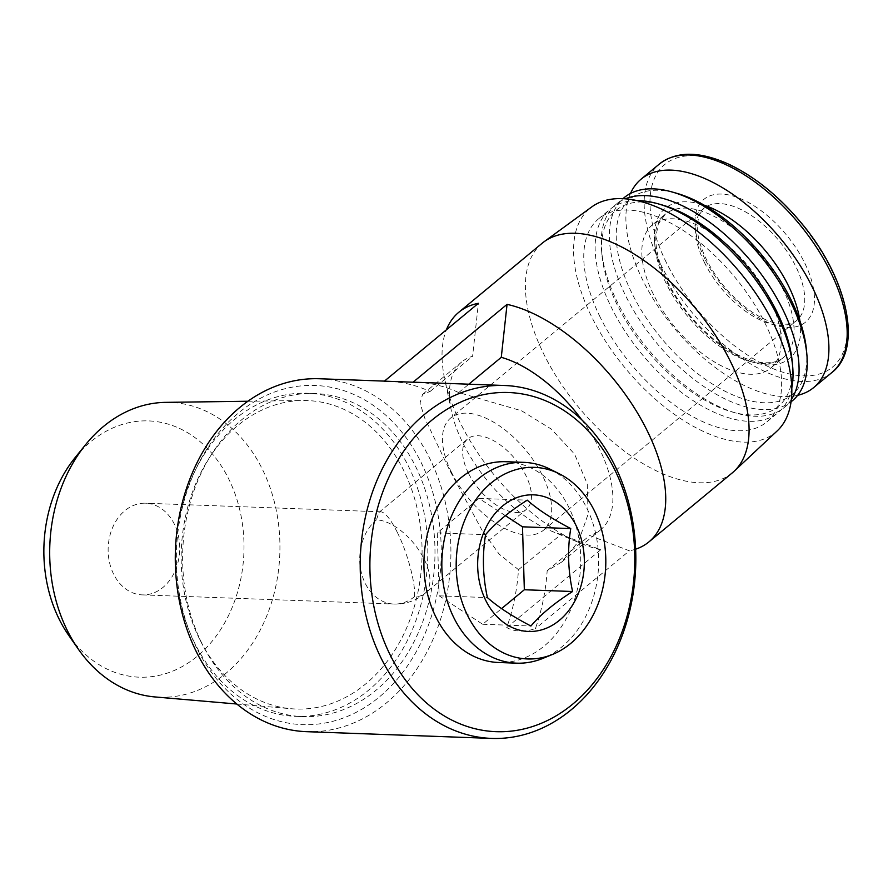 <?xml version="1.0" encoding="UTF-8"?>
<svg xmlns="http://www.w3.org/2000/svg" width="893" height="893" viewBox="0 0 893 893"><rect width="100%" height="100%" fill="white"/><g stroke="black" fill="none" stroke-linecap="round" stroke-linejoin="round"><path stroke-width="0.67" stroke-dasharray="4.46 3.35" d="M468.39 473.078A45.867 23.553 50.4 0 1 467.809 438.798A45.867 23.553 50.4 0 1 515.205 459.102A45.867 23.553 50.4 0 1 526.312 509.445A45.867 23.553 50.4 0 1 468.39 473.078M397.162 532.072C390.609 519.146 385.162 512.381 380.82 511.789L378.889 512.448L376.478 519.849A45.867 23.553 50.4 0 1 419.476 551.059A45.867 23.553 50.4 0 1 424.778 593.544A45.867 23.553 50.4 0 1 414.575 596.591C415.658 583.04 407.364 552.287 397.162 532.072M319.527 378.755A176.58 137.768 -87.9 0 1 450.764 560.235A176.58 137.768 -87.9 0 1 306.667 731.68M416.294 382.282A176.58 137.768 -87.9 0 1 458.723 392.563L521.557 410.78L551.361 429.109L574.523 454.068L587.248 483.772L588.096 514.189L578.575 541.426L561.608 562.121L547.175 570.739A176.58 137.768 -87.9 0 1 535.398 628.65C524.481 632.199 514.926 631.842 506.722 627.612A176.58 137.768 92.1 0 0 518.498 569.689L499.142 554.106L481.762 529.806L449.224 469.327L424.845 418.348L420.034 403.056L422.623 394.315L430.046 391.514A176.58 137.768 92.1 0 0 387.618 381.233A176.58 137.768 92.1 0 0 384.392 381.166M458.723 392.563L468.825 384.191M547.175 570.739L589.726 535.499L629.398 550.802L535.398 628.65M518.498 569.689L561.05 534.449A108.924 55.935 50.4 0 1 550.814 530.855A108.924 55.935 50.4 0 1 451.345 410.747A108.924 55.935 50.4 0 1 461.681 361.989A108.924 55.935 50.4 0 1 472.598 356.274L478.391 303.319M506.722 627.612L600.721 549.764L561.05 534.449M430.046 391.514L472.598 356.274M549.876 469.093A100.462 78.383 -87.9 0 1 598.578 565.615A100.462 78.383 -87.9 0 1 542.977 658.342M505.985 461.714A100.462 78.383 -87.9 0 1 580.662 564.968A100.462 78.383 -87.9 0 1 498.674 662.506M196.65 647.938A169.703 132.398 -87.9 0 1 303.832 385.664A169.703 132.398 -87.9 0 1 425.905 631.574A169.703 132.398 -87.9 0 1 196.65 647.938M201.952 643.54A161.678 126.136 -87.9 0 1 199.809 476.159A161.678 126.136 -87.9 0 1 314.682 393.489A161.678 126.136 -87.9 0 1 434.846 559.654A161.678 126.136 -87.9 0 1 302.906 716.621A161.678 126.136 -87.9 0 1 201.952 643.54M194.786 643.284A161.678 126.136 -87.9 0 1 192.631 475.902A161.678 126.136 -87.9 0 1 307.516 393.233A161.678 126.136 -87.9 0 1 427.68 559.386A161.678 126.136 -87.9 0 1 295.739 716.365A161.678 126.136 -87.9 0 1 194.786 643.284M199.63 639.265A154.333 120.41 -87.9 0 1 196.427 482.12A154.333 120.41 -87.9 0 1 302.56 400.51A154.333 120.41 -87.9 0 1 421.954 559.185A154.333 120.41 -87.9 0 1 291.33 708.741A154.333 120.41 -87.9 0 1 199.63 639.265M165.696 402.363A147.501 115.074 -87.9 0 1 279.81 554.006A147.501 115.074 -87.9 0 1 154.958 696.942M75.191 457.517A128.224 100.038 -87.9 0 1 217.512 460.442A128.224 100.038 -87.9 0 1 210.86 642.77A128.224 100.038 -87.9 0 1 68.705 635.347M113.623 574.154A45.867 35.787 -87.9 0 1 113.009 526.669A45.867 35.787 -87.9 0 1 145.604 503.217A45.867 35.787 -87.9 0 1 179.694 550.356A45.867 35.787 -87.9 0 1 142.266 594.883A45.867 35.787 -87.9 0 1 113.623 574.154M732.327 472.832A149.064 76.552 50.4 0 1 712.748 481.774A149.064 76.552 50.4 0 1 544.06 354.633A149.064 76.552 50.4 0 1 542.174 243.231M600.721 549.764A149.064 76.552 50.4 0 1 580.796 543.335A149.064 76.552 50.4 0 1 444.669 378.967A149.064 76.552 50.4 0 1 446.388 329.818M635.649 549.184A149.064 76.552 50.4 0 1 629.398 550.802M581.678 419.732A108.924 55.935 50.4 0 1 600.643 529.783A108.924 55.935 50.4 0 1 589.726 535.499M777.245 430.85A145.459 74.699 50.4 0 1 591.78 317.06A145.459 74.699 50.4 0 1 591.78 206.908M600.275 317.372A131.863 67.712 50.4 0 1 598.6 218.818A131.863 67.712 50.4 0 1 734.861 277.187A131.863 67.712 50.4 0 1 766.819 421.931A131.863 67.712 50.4 0 1 600.275 317.372M791.834 387.763A131.863 67.712 50.4 0 1 778.183 412.521A131.863 67.712 50.4 0 1 611.649 307.962A131.863 67.712 50.4 0 1 609.975 209.408A131.863 67.712 50.4 0 1 636.832 200.601M792.27 362.033A127.275 65.356 50.4 0 1 732.014 411.93A127.275 65.356 50.4 0 1 617.543 305.551A127.275 65.356 50.4 0 1 601.949 254.873A127.275 65.356 50.4 0 1 662.193 204.977M791.399 399.439A131.863 67.712 50.4 0 1 784.244 407.498A131.863 67.712 50.4 0 1 736.301 413.146A131.863 67.712 50.4 0 1 617.71 302.939A131.863 67.712 50.4 0 1 601.547 250.431A131.863 67.712 50.4 0 1 616.036 204.385A131.863 67.712 50.4 0 1 625.279 198.86M792.392 400.745A131.863 67.712 50.4 0 1 625.859 296.186A131.863 67.712 50.4 0 1 624.185 197.632M806.457 349.989A126.996 65.222 50.4 0 1 742.976 398.758A126.996 65.222 50.4 0 1 632.11 293.641A126.996 65.222 50.4 0 1 676.671 193.279M653.442 294.411A92.872 47.697 50.4 0 1 652.27 225.003A92.872 47.697 50.4 0 1 748.234 266.103A92.872 47.697 50.4 0 1 770.748 368.061A92.872 47.697 50.4 0 1 653.442 294.411M797.683 395.309A135.301 69.487 50.4 0 1 642.837 280.268A135.301 69.487 50.4 0 1 630.514 193.457M704.878 258.948A79.689 40.922 50.4 0 1 750.946 203.928A79.689 40.922 50.4 0 1 808.265 319.404A79.689 40.922 50.4 0 1 704.878 258.948M451.545 472.464A72.813 37.394 50.4 0 1 450.619 418.047A72.813 37.394 50.4 0 1 525.865 450.273A72.813 37.394 50.4 0 1 543.502 530.208A72.813 37.394 50.4 0 1 451.545 472.464M505.382 515.641L478.983 498.394L437.313 532.898L439.155 595.832L482.666 624.263L501.565 608.613M482.666 624.263L530.922 626.015M478.983 498.394L527.238 500.147M437.313 532.898L485.569 534.661M439.155 595.832L487.411 597.596M666.323 283.751A92.872 47.697 50.4 0 1 665.151 214.331A92.872 47.697 50.4 0 1 761.115 255.443A92.872 47.697 50.4 0 1 783.63 357.39A92.872 47.697 50.4 0 1 666.323 283.751M799.871 320.699A97.46 50.053 50.4 0 1 753.335 362.357A97.46 50.053 50.4 0 1 666.491 281.128A97.46 50.053 50.4 0 1 704.22 205.211M831.975 372.437A135.301 69.487 50.4 0 1 661.088 265.154A135.301 69.487 50.4 0 1 659.369 164.033M666.446 262.765A131.505 67.533 50.4 0 1 742.463 171.969A131.505 67.533 50.4 0 1 837.065 362.547A131.505 67.533 50.4 0 1 666.446 262.765M414.575 596.591A45.867 35.787 -87.9 0 1 393.858 604.048A45.867 35.787 -87.9 0 1 365.215 583.319A45.867 35.787 -87.9 0 1 376.478 519.849M704.633 262.866A72.813 37.394 50.4 0 1 703.706 208.449A72.813 37.394 50.4 0 1 778.942 240.675A72.813 37.394 50.4 0 1 796.589 320.598A72.813 37.394 50.4 0 1 704.633 262.866M142.266 594.883L393.858 604.048A45.867 45.867 0 0 0 424.778 593.544L526.312 509.445M378.889 512.448L467.809 438.798M387.618 381.233L384.448 381.121M314.682 393.489L307.516 393.233M302.906 716.621L295.739 716.365M236.846 704.019L291.33 708.741M247.874 401.247L302.56 400.51M561.597 562.11L600.643 529.783M422.646 394.326L461.681 361.989M550.814 530.855L580.796 543.335M451.345 410.747L444.669 378.967M766.819 421.931L778.183 412.521M598.6 218.818L609.975 209.408M732.014 411.93L736.301 413.146M601.949 254.873L601.547 250.431M784.244 407.498L791.098 401.817M616.036 204.385L622.89 198.715M770.748 368.061L783.63 357.39C778.305 362.056 770.302 363.685 759.597 362.29C745.398 360.024 729.961 352.177 713.261 338.76C693.961 322.63 678.725 303.575 667.562 281.608C659.369 264.752 655.473 249.917 655.853 237.114L658.275 224.165L665.151 214.331L652.27 225.003M543.502 530.208L796.589 320.598C793.196 323.835 787.336 324.918 778.997 323.858C768.226 322.072 756.237 315.91 743.043 305.35C727.594 292.446 715.416 277.21 706.497 259.651C700.079 246.379 696.998 234.904 697.232 225.192L699.018 215.213L703.706 208.449L450.619 418.047M380.82 511.789L145.604 503.217"/><path stroke-width="1.34" d="M491.596 738.411A176.58 137.768 -87.9 0 1 381.333 658.599A176.58 137.768 -87.9 0 1 378.989 475.779A176.58 137.768 -87.9 0 1 504.456 385.497A176.58 137.768 -87.9 0 1 635.693 566.966A176.58 137.768 -87.9 0 1 491.596 738.411L306.667 731.68A176.58 137.768 -87.9 0 1 196.404 651.857A176.58 137.768 -87.9 0 1 194.06 469.037A176.58 137.768 -87.9 0 1 319.527 378.755L384.448 381.121M446.388 329.818A149.064 76.552 50.4 0 1 458.823 312.26A149.064 76.552 50.4 0 1 478.391 303.319L384.392 381.166L413.057 382.215A176.58 137.768 -87.9 0 1 416.294 382.282L504.456 385.497M468.825 384.191L501.274 357.323A108.924 55.935 50.4 0 1 581.678 419.732M413.057 382.215L507.057 304.357L501.274 357.323M485.825 600.565A68.359 53.334 -87.9 0 1 529.002 494.923A68.359 53.334 -87.9 0 1 578.173 593.979A68.359 53.334 -87.9 0 1 485.825 600.565M530.922 626.015C512.47 616.427 497.97 606.95 487.411 597.596C482.8 576.532 482.187 555.558 485.569 534.661C495.481 522.997 509.367 511.499 527.238 500.147C537.698 509.445 552.198 518.922 570.75 528.578C567.356 549.34 567.97 570.326 572.592 591.512C554.687 602.875 540.801 614.384 530.922 626.015M467.653 615.623A95.852 74.789 -87.9 0 1 473.703 502.871A95.852 74.789 -87.9 0 1 559.264 473.781A95.852 74.789 -87.9 0 1 605.733 565.883A95.852 74.789 -87.9 0 1 552.689 654.357A95.852 74.789 -87.9 0 1 467.653 615.623M552.689 654.357L542.977 658.342A100.462 78.383 -87.9 0 1 516.589 663.164A100.462 78.383 -87.9 0 1 453.856 617.744A100.462 78.383 -87.9 0 1 452.517 513.732A100.462 78.383 -87.9 0 1 523.901 462.362A100.462 78.383 -87.9 0 1 549.876 469.093L559.264 473.781M516.589 663.164L498.674 662.506A100.462 78.383 -87.9 0 1 435.929 617.096A100.462 78.383 -87.9 0 1 434.601 513.084A100.462 78.383 -87.9 0 1 505.985 461.714L523.901 462.362M390.185 654.982A169.703 132.398 -87.9 0 1 497.368 392.719A169.703 132.398 -87.9 0 1 619.429 638.629A169.703 132.398 -87.9 0 1 390.185 654.982M236.846 704.019L154.958 696.942A147.501 115.074 -87.9 0 1 78.271 649.077A147.501 115.074 -87.9 0 1 67.332 630.536A147.501 115.074 -87.9 0 1 85.728 444.513A147.501 115.074 -87.9 0 1 165.696 402.363L247.874 401.247M78.271 649.077L68.705 635.347A128.224 100.038 -87.9 0 1 59.195 619.229A128.224 100.038 -87.9 0 1 75.191 457.517L85.728 444.513M507.057 304.357A149.064 76.552 50.4 0 1 637.714 413.336A149.064 76.552 50.4 0 1 648.965 541.861A149.064 76.552 50.4 0 1 635.649 549.184M458.823 312.26L542.174 243.231A149.064 76.552 50.4 0 1 544.06 241.757A149.064 76.552 50.4 0 1 696.205 309.201A149.064 76.552 50.4 0 1 734.124 471.247A149.064 76.552 50.4 0 1 732.327 472.832L648.965 541.861M544.06 241.757L591.78 206.908A145.459 74.699 50.4 0 1 740.241 272.733A145.459 74.699 50.4 0 1 777.245 430.85L734.124 471.247M636.832 200.601A131.863 67.712 50.4 0 1 657.907 203.76A131.863 67.712 50.4 0 1 792.671 366.476A131.863 67.712 50.4 0 1 791.834 387.763M657.907 203.76L662.193 204.977A127.275 65.356 50.4 0 1 792.27 362.033L792.671 366.476M625.279 198.86A131.863 67.712 50.4 0 1 752.297 262.754A131.863 67.712 50.4 0 1 791.399 399.439M622.89 198.715L624.185 197.632A131.863 67.712 50.4 0 1 672.128 191.984A131.863 67.712 50.4 0 1 806.881 354.7A131.863 67.712 50.4 0 1 792.392 400.745L791.098 401.817M672.128 191.984L676.671 193.279A126.996 65.222 50.4 0 1 806.457 349.989L806.881 354.7M630.514 193.457A135.301 69.487 50.4 0 1 641.118 179.147A135.301 69.487 50.4 0 1 780.928 239.034A135.301 69.487 50.4 0 1 813.713 387.551A135.301 69.487 50.4 0 1 797.683 395.309M501.565 608.613L524.336 589.748L572.592 591.512M524.336 589.748L522.494 526.814L570.75 528.578M522.494 526.814L505.382 515.641M704.22 205.211A97.46 50.053 50.4 0 1 799.871 320.699M641.118 179.147L659.369 164.033A135.301 69.487 50.4 0 1 799.19 223.909A135.301 69.487 50.4 0 1 831.975 372.437L813.713 387.551M659.369 164.033C676.626 150.794 700.134 151.017 729.871 164.725C755.322 177.093 779.02 196.371 800.965 222.569C847.703 277.701 863.241 348.705 831.975 372.437"/></g></svg>
